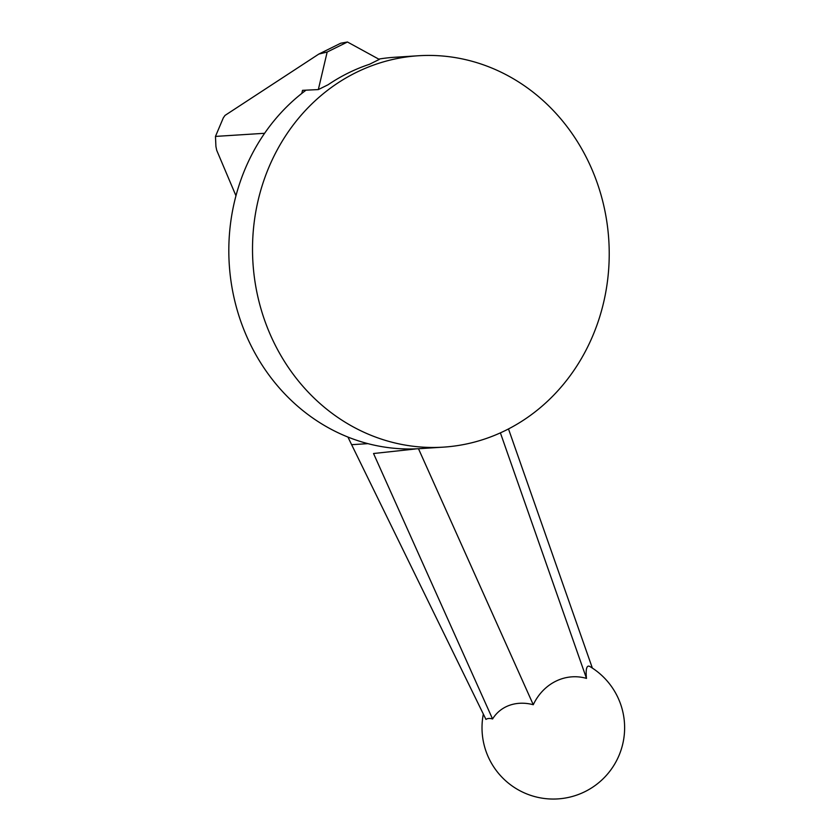 <?xml version="1.0" encoding="UTF-8"?>
<svg xmlns="http://www.w3.org/2000/svg" width="840" height="840" viewBox="0 0 840 840"><rect width="100%" height="100%" fill="white"/><g stroke="black" fill="none" stroke-linecap="round" stroke-linejoin="round"><path stroke-width="1.26" d="M443.342 447.143A196.088 178.29 86.4 0 0 592.778 171.36A196.088 178.29 86.4 0 0 418.404 55.755A196.088 178.29 86.4 0 0 268.968 331.548A196.088 178.29 86.4 0 0 443.342 447.143L419.643 448.655A196.088 178.29 -93.6 0 1 415.527 448.865A196.088 178.29 -93.6 0 1 415.202 448.875A196.088 178.29 -93.6 0 1 245.27 333.05A196.088 178.29 -93.6 0 1 301.802 93.419A196.088 178.29 -93.6 0 1 305.991 90.206M378.693 59.094A196.088 178.29 -93.6 0 1 394.706 57.267L418.404 55.755M328.135 84.725A196.088 178.29 -93.6 0 1 369.485 64.281L379.292 59.42L347.456 42L340.746 43.218L318.812 54.075L327.169 52.027L318.329 89.586L328.135 84.725M318.329 89.586L302.526 90.332L301.802 93.419M367.931 443.646L351.624 444.685L485.94 719.397A40.057 15.299 60.9 0 1 492.566 718.977A48.132 39.354 48.7 0 1 533.274 704.718A51.597 46.557 -88.4 0 1 586.488 678.395A48.132 8.242 -107.6 0 1 589.9 666.54A71.305 71.305 0 0 1 580.839 793.527A71.305 71.305 0 0 1 483.336 714.084M592.347 668.062L508.494 428.957M500.399 432.884L586.488 678.395M533.274 704.718L418.488 448.728M415.254 449.001L373.538 453.516L492.566 718.977M351.624 444.685L347.939 437.062M235.956 195.773L216.699 150.266L215.922 146.454L215.471 136.416L223.325 117.842L225.015 115.416L318.812 54.075M264.6 133.287L215.471 136.416M327.169 52.027L347.456 42"/></g></svg>
